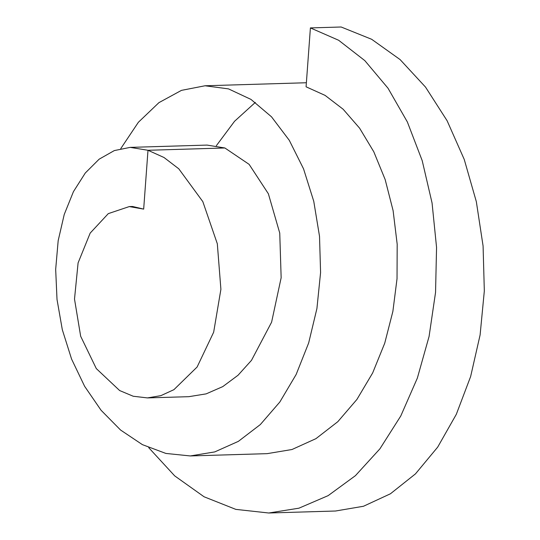 <?xml version="1.0" encoding="UTF-8"?>
<svg xmlns="http://www.w3.org/2000/svg" width="540" height="540" viewBox="0 0 540 540"><rect width="100%" height="100%" fill="white"/><g stroke="black" fill="none" stroke-linecap="round" stroke-linejoin="round"><path stroke-width="0.81" d="M143.674 209.108L132.57 206.489L129.276 206.584L143.674 209.108L147.994 150.275L224.876 147.98L207.063 145.085L130.181 147.38L147.994 150.275L164.018 157.511L178.787 168.811L202.824 201.629L217.323 243.783L220.901 289.332L213.658 332.215L197.113 367.011L173.927 389.664L160.88 395.651L147.467 397.913L133.225 396.245L119.63 390.542L96.302 368.584L80.663 336.251L74.507 299.066L78.091 262.906L90.173 233.105L108.297 213.624L129.276 206.584M147.467 397.913L188.838 396.677L206.159 393.869L222.777 386.606L238.039 375.253L251.492 360.335L271.6 322.184L281.151 277.763L279.747 233.091L268.373 193.772L249.129 164.363L224.876 147.98M268.751 513L335.549 511.009L363.481 506.264L390.433 493.783L415.463 473.877L437.69 447.12L456.314 414.322L470.637 376.522L480.107 334.935L484.326 290.939L483.084 246.004L476.334 201.656L464.231 159.415L447.12 120.764L425.513 87.082L400.086 59.576L371.655 39.285L341.159 27L310.406 27.918L338.654 40.27L364.831 60.629L388.004 88.202L407.356 121.952L422.213 160.67L432.061 202.972L436.556 247.394L435.55 292.397L429.077 336.454L417.353 378.108L400.781 415.976L379.904 448.841L355.421 475.666L328.138 495.639L298.931 508.187L268.751 513L235.811 509.375L204.073 496.78L174.697 475.882L148.716 447.66M120.764 148.608L138.375 122.276L158.922 102.647L181.474 90.362L205.038 85.772L228.501 88.884L250.972 99.407L271.505 116.809L289.271 140.292L303.548 168.851L313.76 201.299L319.518 236.318L320.584 272.531L316.919 308.529L308.671 342.941L296.15 374.483L279.835 402.01L260.327 424.562L238.356 441.369L214.724 451.919L190.269 455.942L165.881 453.431L142.378 444.629L120.548 430.015L101.088 410.279L84.611 386.289L71.577 359.066L62.316 329.717L57.011 299.423L55.674 269.372L58.172 240.698L64.233 214.475L73.44 191.646L85.28 173.016L99.137 159.185L114.338 150.572L130.181 147.38M310.406 27.918L306.079 86.805L325.087 95.384L343.143 109.235L359.593 128.162L373.802 151.794L385.162 179.55L393.113 210.668L397.183 244.202L397.035 278.674L392.877 311.404L384.73 343.197L372.668 372.931L356.906 399.452L337.817 421.686L315.954 438.649L291.992 449.51L267.151 453.654M255.326 102.411L234.556 121.277L216.331 145.726M267.145 453.654L190.269 455.942M306.382 82.748L205.038 85.772"/></g></svg>
